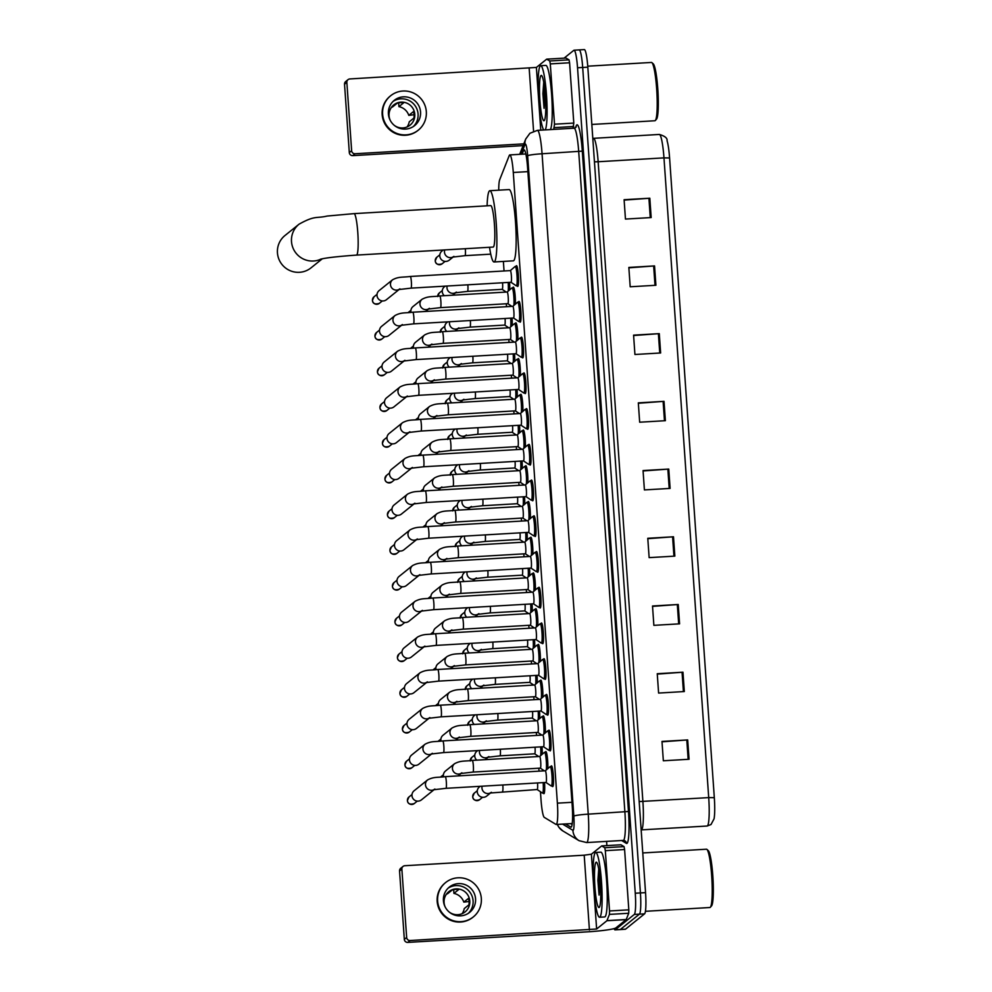 <?xml version="1.0" encoding="UTF-8"?>
<svg xmlns="http://www.w3.org/2000/svg" width="992" height="992" viewBox="0 0 992 992"><rect width="100%" height="100%" fill="white"/><g stroke="black" fill="none" stroke-linecap="round" stroke-linejoin="round"><path stroke-width="1.49" d="M544.534 782.527A10.379 1.302 86.6 0 1 544 793.637A10.379 1.302 86.6 0 1 543.889 793.687A10.379 1.302 86.6 0 1 543.405 793.067M542.909 716.497A10.379 1.302 86.6 0 1 543.219 715.864A10.379 1.302 86.6 0 1 543.331 715.827A10.379 1.302 86.6 0 1 544.868 721.792A10.379 1.302 86.6 0 1 545.315 732.89M540.417 680.772A10.379 1.302 86.6 0 1 540.714 680.14A10.379 1.302 86.6 0 1 540.826 680.09A10.379 1.302 86.6 0 1 542.364 686.067A10.379 1.302 86.6 0 1 542.822 697.165M537.912 645.048A10.379 1.302 86.6 0 1 538.222 644.416A10.379 1.302 86.6 0 1 538.334 644.366A10.379 1.302 86.6 0 1 539.871 650.343A10.379 1.302 86.6 0 1 540.318 661.428M535.42 609.311A10.379 1.302 86.6 0 1 535.717 608.691A10.379 1.302 86.6 0 1 535.829 608.642A10.379 1.302 86.6 0 1 537.366 614.618A10.379 1.302 86.6 0 1 537.825 625.704M532.915 573.587A10.379 1.302 86.6 0 1 533.225 572.967A10.379 1.302 86.6 0 1 533.336 572.917A10.379 1.302 86.6 0 1 534.874 578.882A10.379 1.302 86.6 0 1 535.32 589.98M530.422 537.862A10.379 1.302 86.6 0 1 530.72 537.23A10.379 1.302 86.6 0 1 530.832 537.193A10.379 1.302 86.6 0 1 532.369 543.157A10.379 1.302 86.6 0 1 532.828 554.255M527.93 502.138A10.379 1.302 86.6 0 1 528.228 501.506A10.379 1.302 86.6 0 1 528.339 501.456A10.379 1.302 86.6 0 1 529.877 507.433A10.379 1.302 86.6 0 1 530.323 518.531M525.425 466.401A10.379 1.302 86.6 0 1 525.723 465.781A10.379 1.302 86.6 0 1 525.834 465.732A10.379 1.302 86.6 0 1 527.372 471.708A10.379 1.302 86.6 0 1 527.831 482.794M522.933 430.677A10.379 1.302 86.6 0 1 523.23 430.057A10.379 1.302 86.6 0 1 523.342 430.007A10.379 1.302 86.6 0 1 524.88 435.984A10.379 1.302 86.6 0 1 525.326 447.07M520.428 394.952A10.379 1.302 86.6 0 1 520.726 394.332A10.379 1.302 86.6 0 1 520.837 394.283A10.379 1.302 86.6 0 1 522.375 400.247A10.379 1.302 86.6 0 1 522.834 411.345M517.936 359.228A10.379 1.302 86.6 0 1 518.233 358.596A10.379 1.302 86.6 0 1 518.345 358.546A10.379 1.302 86.6 0 1 519.882 364.523A10.379 1.302 86.6 0 1 520.341 375.621M515.431 323.504A10.379 1.302 86.6 0 1 515.728 322.871A10.379 1.302 86.6 0 1 515.852 322.822A10.379 1.302 86.6 0 1 517.378 328.798A10.379 1.302 86.6 0 1 517.836 339.896M512.938 287.767A10.379 1.302 86.6 0 1 513.236 287.147A10.379 1.302 86.6 0 1 513.348 287.097A10.379 1.302 86.6 0 1 514.885 293.074A10.379 1.302 86.6 0 1 515.344 304.16M545.414 752.221A10.379 1.302 86.6 0 1 545.712 751.601A10.379 1.302 86.6 0 1 545.823 751.552A10.379 1.302 86.6 0 1 547.361 757.516A10.379 1.302 86.6 0 1 547.82 768.614M536.077 552.184A10.379 1.302 86.6 0 1 536.374 551.552A10.379 1.302 86.6 0 1 536.486 551.515A10.379 1.302 86.6 0 1 538.371 561.336A10.379 1.302 86.6 0 1 537.813 572.198A10.379 1.302 86.6 0 1 537.701 572.248A10.379 1.302 86.6 0 1 537.218 571.615M533.572 516.46A10.379 1.302 86.6 0 1 533.882 515.828A10.379 1.302 86.6 0 1 533.994 515.778A10.379 1.302 86.6 0 1 535.866 525.611A10.379 1.302 86.6 0 1 535.32 536.461A10.379 1.302 86.6 0 1 535.209 536.511A10.379 1.302 86.6 0 1 534.713 535.891M546.071 695.094A10.379 1.302 86.6 0 1 546.369 694.462A10.379 1.302 86.6 0 1 546.48 694.412A10.379 1.302 86.6 0 1 548.365 704.246A10.379 1.302 86.6 0 1 547.807 715.108A10.379 1.302 86.6 0 1 547.696 715.145A10.379 1.302 86.6 0 1 547.212 714.525M531.08 480.736A10.379 1.302 86.6 0 1 531.377 480.103A10.379 1.302 86.6 0 1 531.489 480.054A10.379 1.302 86.6 0 1 533.374 489.887A10.379 1.302 86.6 0 1 532.816 500.737A10.379 1.302 86.6 0 1 532.704 500.786A10.379 1.302 86.6 0 1 532.22 500.166M548.564 730.819A10.379 1.302 86.6 0 1 548.861 730.186A10.379 1.302 86.6 0 1 548.973 730.149A10.379 1.302 86.6 0 1 550.858 739.97A10.379 1.302 86.6 0 1 550.312 750.832A10.379 1.302 86.6 0 1 550.2 750.882A10.379 1.302 86.6 0 1 549.704 750.25M538.569 587.909A10.379 1.302 86.6 0 1 538.867 587.289A10.379 1.302 86.6 0 1 538.991 587.239A10.379 1.302 86.6 0 1 540.863 597.06A10.379 1.302 86.6 0 1 540.318 607.922A10.379 1.302 86.6 0 1 540.206 607.972A10.379 1.302 86.6 0 1 539.71 607.352M543.566 659.37A10.379 1.302 86.6 0 1 543.864 658.738A10.379 1.302 86.6 0 1 543.988 658.688A10.379 1.302 86.6 0 1 545.86 668.521A10.379 1.302 86.6 0 1 545.315 679.371A10.379 1.302 86.6 0 1 545.203 679.421A10.379 1.302 86.6 0 1 544.707 678.801M541.074 623.633A10.379 1.302 86.6 0 1 541.372 623.013A10.379 1.302 86.6 0 1 541.483 622.964A10.379 1.302 86.6 0 1 543.368 632.797A10.379 1.302 86.6 0 1 542.81 643.647A10.379 1.302 86.6 0 1 542.698 643.696A10.379 1.302 86.6 0 1 542.215 643.076M528.575 444.999A10.379 1.302 86.6 0 1 528.885 444.379A10.379 1.302 86.6 0 1 528.996 444.329A10.379 1.302 86.6 0 1 530.869 454.162A10.379 1.302 86.6 0 1 530.323 465.012A10.379 1.302 86.6 0 1 530.212 465.062A10.379 1.302 86.6 0 1 529.716 464.442M526.082 409.274A10.379 1.302 86.6 0 1 526.38 408.654A10.379 1.302 86.6 0 1 526.492 408.605A10.379 1.302 86.6 0 1 528.376 418.426A10.379 1.302 86.6 0 1 527.818 429.288A10.379 1.302 86.6 0 1 527.707 429.338A10.379 1.302 86.6 0 1 527.223 428.718M523.578 373.55A10.379 1.302 86.6 0 1 523.888 372.918A10.379 1.302 86.6 0 1 523.999 372.88A10.379 1.302 86.6 0 1 525.872 382.701A10.379 1.302 86.6 0 1 525.326 393.564A10.379 1.302 86.6 0 1 525.214 393.601A10.379 1.302 86.6 0 1 524.718 392.981M521.085 337.826A10.379 1.302 86.6 0 1 521.383 337.193A10.379 1.302 86.6 0 1 521.494 337.144A10.379 1.302 86.6 0 1 523.379 346.977A10.379 1.302 86.6 0 1 522.834 357.827A10.379 1.302 86.6 0 1 522.71 357.876A10.379 1.302 86.6 0 1 522.226 357.256M518.58 302.089A10.379 1.302 86.6 0 1 518.89 301.469A10.379 1.302 86.6 0 1 519.002 301.419A10.379 1.302 86.6 0 1 520.874 311.252A10.379 1.302 86.6 0 1 520.329 322.102A10.379 1.302 86.6 0 1 520.217 322.152A10.379 1.302 86.6 0 1 519.721 321.532M516.088 266.364A10.379 1.302 86.6 0 1 516.386 265.744A10.379 1.302 86.6 0 1 516.497 265.695A10.379 1.302 86.6 0 1 518.382 275.528A10.379 1.302 86.6 0 1 517.836 286.378A10.379 1.302 86.6 0 1 517.712 286.428A10.379 1.302 86.6 0 1 517.229 285.808M551.068 766.543A10.379 1.302 86.6 0 1 551.366 765.923A10.379 1.302 86.6 0 1 551.478 765.874A10.379 1.302 86.6 0 1 553.362 775.694A10.379 1.302 86.6 0 1 552.804 786.557A10.379 1.302 86.6 0 1 552.693 786.606A10.379 1.302 86.6 0 1 552.209 785.986M540.454 791.74L541.024 799.862A19.468 2.443 -93.4 0 0 544.273 817.371L555.991 824.414A19.468 2.443 -93.4 0 0 556.202 824.476A19.468 2.443 -93.4 0 0 556.413 824.377A19.468 2.443 -93.4 0 0 557.38 803.16L513.286 172.484A19.468 2.443 -93.4 0 0 509.814 154.913A19.468 2.443 -93.4 0 0 509.218 155.62L499.695 179.738A19.468 2.443 -93.4 0 0 498.74 190.179M503.378 261.429L504.048 270.977M506.329 303.763L506.54 306.702M508.834 339.487L509.032 342.426M511.326 375.212L511.537 378.15M513.831 410.948L514.03 413.887M516.324 446.673L516.534 449.612M518.828 482.397L519.027 485.336M521.321 518.122L521.532 521.06M523.826 553.846L524.024 556.797M526.318 589.583L526.529 592.522M528.823 625.307L529.021 628.246M531.315 661.032L531.526 663.97M533.82 696.756L534.018 699.695M536.312 732.493L536.523 735.432M538.817 768.217L539.016 771.156M542.041 746.802A10.379 1.302 86.6 0 1 542.165 754.292M539.536 711.078A10.379 1.302 86.6 0 1 539.673 718.568M537.044 675.354A10.379 1.302 86.6 0 1 537.168 682.843M534.539 639.629A10.379 1.302 86.6 0 1 534.676 647.106M532.047 603.892A10.379 1.302 86.6 0 1 532.171 611.382M529.542 568.168A10.379 1.302 86.6 0 1 529.678 575.658M527.05 532.444A10.379 1.302 86.6 0 1 527.174 539.933M524.545 496.719A10.379 1.302 86.6 0 1 524.681 504.209M522.052 460.995A10.379 1.302 86.6 0 1 522.176 468.472M519.548 425.258A10.379 1.302 86.6 0 1 519.684 432.748M517.055 389.534A10.379 1.302 86.6 0 1 517.179 397.023M514.563 353.809A10.379 1.302 86.6 0 1 514.687 361.299M512.058 318.085A10.379 1.302 86.6 0 1 512.182 325.574M509.566 282.348A10.379 1.302 86.6 0 1 509.69 289.838M565.514 823.918L570.822 827.117A19.468 2.443 -93.4 0 0 571.032 827.179A19.468 2.443 -93.4 0 0 571.243 827.08A19.468 2.443 -93.4 0 0 572.223 805.864L527.57 167.425A19.468 2.443 -93.4 0 0 524.111 149.866A19.468 2.443 -93.4 0 0 523.516 150.573L522.09 154.194M564.126 58.119L573.86 50.294A19.468 2.443 86.6 0 1 574.07 50.208A19.468 2.443 86.6 0 1 577.542 67.766L635.264 893.234A19.468 2.443 86.6 0 1 634.297 914.45L615.226 929.789A19.468 2.443 86.6 0 1 615.015 929.876A19.468 2.443 86.6 0 1 614.06 928.624M606.881 845.618L606.596 841.39M579.006 49.997A19.468 2.443 86.6 0 1 579.216 49.898L584.362 49.6A19.468 2.443 86.6 0 1 587.822 67.171L645.544 892.626A19.468 2.443 86.6 0 1 644.577 913.843L625.506 929.182L620.372 929.479A19.468 2.443 86.6 0 1 620.161 929.578A19.468 2.443 86.6 0 0 620.372 929.479L639.431 914.153L620.372 929.479L615.226 929.789M645.544 892.626L640.41 892.924A19.468 2.443 86.6 0 1 639.431 914.153A19.468 2.443 86.6 0 0 640.41 892.924L582.688 67.468L640.41 892.924L635.264 893.234M579.216 49.898A19.468 2.443 86.6 0 1 582.688 67.468A19.468 2.443 86.6 0 0 579.216 49.898L574.07 50.208M572.099 824.488L570.66 823.62M624.129 200.111L649.822 198.214L624.104 199.714L625.456 219.071L651.174 217.558L649.822 198.214M628.866 267.828L654.546 265.918L628.841 267.431L630.193 286.775L655.91 285.274L654.546 265.918M633.603 335.532L659.283 333.634L633.578 335.147L634.93 354.491L660.635 352.978L659.283 333.634M638.34 403.248L664.02 401.351L638.315 402.864L639.666 422.208L665.372 420.695L664.02 401.351M662.011 741.818L687.692 739.92L661.986 741.433L663.338 760.777L689.056 759.264L687.692 739.92M657.274 674.101L682.967 672.204L657.25 673.717L658.601 693.061L684.319 691.548L682.967 672.204M652.538 606.385L678.23 604.488L652.513 606L653.864 625.344L679.582 623.844L678.23 604.488M647.813 538.681L673.494 536.784L647.776 538.284L649.14 557.628L674.845 556.128L673.494 536.784M643.076 470.964L668.757 469.067L643.052 470.568L644.403 489.924L670.108 488.411L668.757 469.067M669.588 157.964L663.97 157.877A25.966 3.249 -93.4 0 0 659.345 134.453C664.938 136.065 667.504 138.173 667.07 140.79A21.291 2.666 86.6 0 1 669.588 157.964L714.314 797.692A21.291 2.666 86.6 0 1 714.054 818.834L711.028 824.513L707.122 826.026A25.966 3.249 -93.4 0 0 707.408 825.902A25.966 3.249 -93.4 0 0 708.71 797.618L714.314 797.692M625.506 929.182A19.468 2.443 86.6 0 1 625.295 929.268L615.015 929.876M620.955 844.8L624.055 846.61L624.6 849.536L605.318 850.665L609.534 910.966L628.816 909.838L628.717 913.26L626.188 919.609L615.908 927.867A25.966 2.294 -4 0 1 587.103 931.872L407.762 942.4A3.249 3.212 -128.8 0 1 404.327 939.362L406.658 937.49A3.249 3.212 51.2 0 0 410.093 940.528L596.626 929.008L606.906 920.737L609.435 914.401L609.534 910.966M624.6 849.536L628.816 909.838M605.318 850.665L604.773 847.751L601.71 845.916L591.393 854.199L584.201 855.191L404.86 865.718A3.249 3.212 51.2 0 0 401.872 869.141L399.553 871.001L404.327 939.362M399.553 871.001A3.249 3.212 -128.8 0 1 400.731 868.285L403.05 866.413M401.872 869.141L406.658 937.49M443.424 900.674A16.219 16.033 51.2 0 0 469.662 912.367A16.219 16.033 51.2 0 0 465.893 884.988A16.219 16.033 51.2 0 0 443.424 900.674M468.336 913.334A16.219 16.033 51.2 0 0 448.099 888.175M462.098 913.682A12.983 12.822 51.2 0 0 464.256 908.573L468.906 904.84A12.983 12.822 -128.8 0 0 468.46 898.392L463.81 902.125L469.08 901.492M449.165 912.008A12.983 12.822 51.2 0 0 469.786 901.034A12.983 12.822 51.2 0 0 448.806 891.672A12.983 12.822 51.2 0 0 445.284 907.184M445.656 882.533L445.197 882.905A22.072 21.799 51.2 0 0 450.318 920.154A22.072 21.799 51.2 0 0 472.862 917.29L473.32 916.918A22.072 21.799 51.2 0 0 468.199 879.681A22.072 21.799 51.2 0 0 437.633 901.009A22.072 21.799 51.2 0 0 473.32 916.918M463.81 902.125A12.983 12.822 51.2 0 0 453.927 893.408L458.577 889.663A12.983 12.822 -128.8 0 0 452.154 890.047L447.504 893.78A12.983 12.822 51.2 0 0 446.425 894.189M453.666 889.65L453.927 893.408M642.779 852.946L706.478 849.214A29.202 3.658 86.6 0 1 706.949 849.425L708.288 850.628A27.912 3.497 86.6 0 1 712.963 878.081A27.912 3.497 86.6 0 1 711.537 905.907L710.346 907.258A29.202 3.658 86.6 0 1 710.21 907.382A29.202 3.658 86.6 0 1 709.9 907.519L645.42 911.301M706.949 849.425A29.202 3.658 86.6 0 1 711.834 878.156A29.202 3.658 86.6 0 1 710.346 907.258M595.374 852.612A32.451 4.067 86.6 0 1 595.733 852.463A32.451 4.067 86.6 0 1 601.598 883.178A32.451 4.067 86.6 0 1 599.887 917.104A32.451 4.067 86.6 0 1 599.528 917.253A32.451 4.067 86.6 0 1 593.662 886.538A32.451 4.067 86.6 0 1 595.374 852.612M595.733 852.463L600.867 852.165A32.451 4.067 86.6 0 1 606.744 882.88A32.451 4.067 86.6 0 1 605.021 916.794A32.451 4.067 86.6 0 1 604.674 916.943L599.528 917.253M598.746 868.967L597.916 880.462L599.069 895.069L600.148 880.189M599.205 907.432A22.717 2.852 86.6 0 1 594.915 887.034A22.717 2.852 86.6 0 1 596.056 862.284A22.717 2.852 86.6 0 1 596.663 862.346A22.717 2.852 86.6 0 1 600.47 884.69A22.717 2.852 86.6 0 1 599.304 907.333A22.717 2.852 86.6 0 1 599.205 907.432M598.808 869.327L597.916 880.462M599.23 871.931L599.069 895.069M320.999 259.11A20.77 20.522 -128.8 0 1 299.063 224.18L285.002 235.488A20.77 20.522 51.2 0 0 289.825 270.543A20.77 20.522 51.2 0 0 311.029 267.852L322.264 258.825M320.342 259.272C325.165 257.895 337.218 256.506 356.512 255.093L493.16 247.07A20.77 2.604 -93.4 0 0 493.384 246.971A20.77 2.604 -93.4 0 0 494.487 225.258A20.77 2.604 -93.4 0 0 490.73 205.604L354.07 213.627L327.174 216.045C316.262 218.649 315.307 215.09 299.063 224.18M487.097 205.815A35.7 4.476 86.6 0 1 489.465 190.873A35.7 4.476 86.6 0 1 489.85 190.7A35.7 4.476 86.6 0 1 496.31 224.49A35.7 4.476 86.6 0 1 494.425 261.814A35.7 4.476 86.6 0 1 494.041 261.975A35.7 4.476 86.6 0 1 489.527 247.281M489.85 190.7L509.132 189.571A35.7 4.476 86.6 0 1 515.592 223.361A35.7 4.476 86.6 0 1 513.707 260.673A35.7 4.476 86.6 0 1 513.323 260.834L494.041 261.975M545.253 770.809A5.84 0.732 86.6 0 1 545.315 770.784A5.84 0.732 86.6 0 1 546.369 776.314A5.84 0.732 86.6 0 1 546.059 782.415A5.84 0.732 86.6 0 1 545.997 782.44A5.84 0.732 86.6 0 1 545.935 782.428M445.234 776.686A5.84 0.732 86.6 0 1 445.296 776.649L545.315 770.784L550.114 766.642A9.734 1.215 86.6 0 1 550.126 766.642A9.734 1.215 86.6 0 1 550.114 766.642A9.734 1.215 86.6 0 1 550.225 766.593A9.734 1.215 86.6 0 1 551.986 775.806A9.734 1.215 86.6 0 1 551.478 785.986A9.734 1.215 86.6 0 1 551.366 786.036A9.734 1.215 86.6 0 1 551.254 785.999L545.96 782.452L445.991 788.318L433.665 789.756L434.893 789.037M434.149 789.632L421.426 799.874A5.84 5.766 -128.8 0 1 411.978 795.671A5.84 5.766 -128.8 0 1 414.098 790.773L427.577 779.935C434 776.538 437.484 777.716 445.296 776.649A5.84 0.732 86.6 0 1 446.313 781.56A5.84 0.732 86.6 0 1 446.053 788.293A5.84 0.732 86.6 0 1 445.991 788.318M542.748 735.084A5.84 0.732 86.6 0 1 542.822 735.06A5.84 0.732 86.6 0 1 543.876 740.59A5.84 0.732 86.6 0 1 543.566 746.691A5.84 0.732 86.6 0 1 543.504 746.716A5.84 0.732 86.6 0 1 543.43 746.703M547.609 730.93A9.734 1.215 86.6 0 1 547.621 730.918A9.734 1.215 86.6 0 1 547.733 730.868A9.734 1.215 86.6 0 1 549.494 740.082A9.734 1.215 86.6 0 1 548.973 750.262A9.734 1.215 86.6 0 1 548.874 750.299A9.734 1.215 86.6 0 1 548.75 750.262L543.467 746.716L443.486 752.593L431.16 754.032L432.4 753.312M431.656 753.908L418.922 764.15A5.84 5.766 -128.8 0 1 409.473 759.946A5.84 5.766 -128.8 0 1 411.606 755.048L425.072 744.211C431.508 740.813 434.98 741.979 442.804 740.925A5.84 0.732 86.6 0 1 443.821 745.835A5.84 0.732 86.6 0 1 443.548 752.568A5.84 0.732 86.6 0 1 443.486 752.593M547.621 730.918L542.785 735.06L442.804 740.925A5.84 0.732 86.6 0 0 442.742 740.95M540.975 710.991L546.257 714.538A9.734 1.215 86.6 0 0 546.369 714.575A9.734 1.215 86.6 0 0 546.48 714.538A9.734 1.215 86.6 0 0 547.001 704.357A9.734 1.215 86.6 0 0 545.228 695.144A9.734 1.215 86.6 0 0 545.129 695.181A9.734 1.215 86.6 0 1 545.129 695.181L540.28 699.335A5.84 0.732 86.6 0 1 540.318 699.335A5.84 0.732 86.6 0 1 541.372 704.853A5.84 0.732 86.6 0 1 541.062 710.966A5.84 0.732 86.6 0 1 541 710.991A5.84 0.732 86.6 0 1 540.938 710.979M429.152 718.183L416.429 728.426A5.84 5.766 -128.8 0 1 406.98 724.21A5.84 5.766 -128.8 0 1 409.101 719.324L422.58 708.486C429.015 705.089 432.487 706.254 440.299 705.2A5.84 0.732 86.6 0 1 441.316 710.111A5.84 0.732 86.6 0 1 441.056 716.832A5.84 0.732 86.6 0 1 440.994 716.856L428.668 718.307L429.896 717.588M537.763 663.636A5.84 0.732 86.6 0 1 537.825 663.598A5.84 0.732 86.6 0 1 538.879 669.129A5.84 0.732 86.6 0 1 538.569 675.242A5.84 0.732 86.6 0 1 538.507 675.267A5.84 0.732 86.6 0 1 538.445 675.242L543.752 678.813A9.734 1.215 86.6 0 0 543.876 678.85L545.612 678.751M537.788 663.611L542.624 659.469A9.734 1.215 86.6 0 1 542.624 659.469A9.734 1.215 86.6 0 1 542.624 659.457A9.734 1.215 86.6 0 1 542.736 659.42A9.734 1.215 86.6 0 1 544.496 668.633A9.734 1.215 86.6 0 1 543.976 678.801A9.734 1.215 86.6 0 1 543.876 678.85M426.659 682.459L413.924 692.701A5.84 5.766 -128.8 0 1 404.476 688.485A5.84 5.766 -128.8 0 1 406.608 683.6L420.087 672.75C426.51 669.364 429.982 670.53 437.807 669.476A5.84 0.732 86.6 0 1 438.824 674.374A5.84 0.732 86.6 0 1 438.551 681.107A5.84 0.732 86.6 0 1 438.489 681.132L426.163 682.583L427.403 681.851M535.258 627.899A5.84 0.732 86.6 0 1 535.32 627.874A5.84 0.732 86.6 0 1 536.374 633.404A5.84 0.732 86.6 0 1 536.077 639.505A5.84 0.732 86.6 0 1 536.002 639.542A5.84 0.732 86.6 0 1 535.94 639.518M435.24 633.776A5.84 0.732 86.6 0 1 435.302 633.752L535.32 627.874L540.119 623.732A9.734 1.215 86.6 0 1 540.132 623.732A9.734 1.215 86.6 0 1 540.119 623.732A9.734 1.215 86.6 0 1 540.231 623.683A9.734 1.215 86.6 0 1 542.004 632.896A9.734 1.215 86.6 0 1 541.483 643.076A9.734 1.215 86.6 0 1 541.372 643.126A9.734 1.215 86.6 0 1 541.26 643.089L535.978 639.542L435.996 645.408L423.671 646.846L424.911 646.127M424.167 646.734L411.432 656.977A5.84 5.766 -128.8 0 1 401.983 652.761A5.84 5.766 -128.8 0 1 404.104 647.863L417.582 637.025C424.018 633.628 427.49 634.806 435.302 633.752A5.84 0.732 86.6 0 1 436.319 638.65A5.84 0.732 86.6 0 1 436.058 645.383A5.84 0.732 86.6 0 1 435.996 645.408M538.879 607.402A9.734 1.215 86.6 0 0 538.991 607.352A9.734 1.215 86.6 0 0 539.499 597.172A9.734 1.215 86.6 0 0 537.738 587.958A9.734 1.215 86.6 0 0 537.627 588.008L537.627 588.008A9.734 1.215 86.6 0 1 537.627 588.008L532.791 592.15A5.84 0.732 86.6 0 1 532.828 592.15A5.84 0.732 86.6 0 1 533.882 597.68A5.84 0.732 86.6 0 1 533.572 603.781A5.84 0.732 86.6 0 1 533.51 603.806A5.84 0.732 86.6 0 1 533.448 603.793L538.755 607.364A9.734 1.215 86.6 0 0 538.879 607.402L540.615 607.29M421.662 610.998L408.927 621.24A5.84 5.766 -128.8 0 1 399.478 617.036A5.84 5.766 -128.8 0 1 401.611 612.138L415.09 601.301C421.513 597.903 424.985 599.069 432.81 598.015A5.84 0.732 86.6 0 1 433.826 602.925A5.84 0.732 86.6 0 1 433.554 609.658A5.84 0.732 86.6 0 1 433.492 609.683L421.178 611.122L422.406 610.402M530.98 568.081L536.263 571.628A9.734 1.215 86.6 0 0 536.387 571.665A9.734 1.215 86.6 0 0 536.486 571.628A9.734 1.215 86.6 0 0 537.007 561.447A9.734 1.215 86.6 0 0 535.246 552.234A9.734 1.215 86.6 0 0 535.134 552.284A9.734 1.215 86.6 0 1 535.134 552.284L530.286 556.425A5.84 0.732 86.6 0 1 530.323 556.425A5.84 0.732 86.6 0 1 531.377 561.956A5.84 0.732 86.6 0 1 531.08 568.056A5.84 0.732 86.6 0 1 531.005 568.081A5.84 0.732 86.6 0 1 530.943 568.069M419.17 575.273L406.435 585.516A5.84 5.766 -128.8 0 1 396.986 581.3A5.84 5.766 -128.8 0 1 399.106 576.414L412.585 565.576C419.021 562.179 422.493 563.344 430.305 562.29A5.84 0.732 86.6 0 1 431.322 567.201A5.84 0.732 86.6 0 1 431.061 573.922A5.84 0.732 86.6 0 1 430.999 573.959L418.674 575.397L419.914 574.678M527.769 520.726A5.84 0.732 86.6 0 1 527.831 520.701A5.84 0.732 86.6 0 1 528.885 526.219A5.84 0.732 86.6 0 1 528.575 532.332A5.84 0.732 86.6 0 1 528.513 532.357A5.84 0.732 86.6 0 1 528.451 532.332M427.75 526.591A5.84 0.732 86.6 0 1 427.812 526.566L527.831 520.701L532.63 516.559A9.734 1.215 86.6 0 1 532.63 516.559A9.734 1.215 86.6 0 1 532.63 516.547A9.734 1.215 86.6 0 1 532.741 516.51A9.734 1.215 86.6 0 1 534.502 525.723A9.734 1.215 86.6 0 1 533.994 535.903A9.734 1.215 86.6 0 1 533.882 535.94A9.734 1.215 86.6 0 1 533.77 535.903L528.476 532.357L428.494 538.222L416.181 539.673L417.409 538.954M416.665 539.549L403.93 549.791A5.84 5.766 -128.8 0 1 394.481 545.575A5.84 5.766 -128.8 0 1 396.614 540.69L410.093 529.852C416.516 526.454 420 527.62 427.812 526.566A5.84 0.732 86.6 0 1 428.829 531.476A5.84 0.732 86.6 0 1 428.556 538.197A5.84 0.732 86.6 0 1 428.494 538.222M425.246 490.866A5.84 0.732 86.6 0 1 425.32 490.842A5.84 0.732 86.6 0 1 426.324 495.74A5.84 0.732 86.6 0 1 426.064 502.473A5.84 0.732 86.6 0 1 426.002 502.498L526.008 496.632L531.266 500.179A9.734 1.215 86.6 0 0 531.39 500.216A9.734 1.215 86.6 0 0 531.489 500.166A9.734 1.215 86.6 0 0 532.01 489.998A9.734 1.215 86.6 0 0 530.249 480.773A9.734 1.215 86.6 0 0 530.137 480.822A9.734 1.215 86.6 0 0 530.125 480.835L525.289 484.964A5.84 0.732 86.6 0 1 525.326 484.964A5.84 0.732 86.6 0 1 526.392 490.494A5.84 0.732 86.6 0 1 526.082 496.608A5.84 0.732 86.6 0 1 526.008 496.632A5.84 0.732 86.6 0 1 525.946 496.608M414.172 503.824L401.438 514.067A5.84 5.766 -128.8 0 1 391.989 509.851A5.84 5.766 -128.8 0 1 394.109 504.965L407.588 494.115C414.024 490.73 417.496 491.896 425.32 490.842L525.326 484.964M528.885 464.492A9.734 1.215 86.6 0 0 528.996 464.442A9.734 1.215 86.6 0 0 529.505 454.262A9.734 1.215 86.6 0 0 527.744 445.048A9.734 1.215 86.6 0 0 527.645 445.098A9.734 1.215 86.6 0 1 527.645 445.098A9.734 1.215 86.6 0 1 527.632 445.098L522.796 449.24A5.84 0.732 86.6 0 1 522.834 449.24A5.84 0.732 86.6 0 1 523.888 454.77A5.84 0.732 86.6 0 1 523.578 460.871A5.84 0.732 86.6 0 1 523.516 460.908A5.84 0.732 86.6 0 1 523.454 460.883L528.773 464.454A9.734 1.215 86.6 0 0 528.885 464.492L530.621 464.392M411.668 468.088L398.933 478.33A5.84 5.766 -128.8 0 1 389.496 474.126A5.84 5.766 -128.8 0 1 391.617 469.228L405.096 458.391C411.519 454.993 415.003 456.171 422.815 455.117A5.84 0.732 86.6 0 1 423.832 460.015A5.84 0.732 86.6 0 1 423.559 466.748A5.84 0.732 86.6 0 1 423.497 466.773L411.184 468.212L412.412 467.492M520.267 413.54A5.84 0.732 86.6 0 1 520.329 413.515A5.84 0.732 86.6 0 1 521.395 419.046A5.84 0.732 86.6 0 1 521.085 425.146A5.84 0.732 86.6 0 1 521.023 425.171A5.84 0.732 86.6 0 1 520.949 425.159M420.248 419.405A5.84 0.732 86.6 0 1 420.323 419.38L520.329 413.515L525.14 409.374A9.734 1.215 86.6 0 1 525.14 409.374A9.734 1.215 86.6 0 1 525.252 409.324A9.734 1.215 86.6 0 1 527.012 418.537A9.734 1.215 86.6 0 1 526.492 428.718A9.734 1.215 86.6 0 1 526.392 428.767A9.734 1.215 86.6 0 1 526.268 428.73L520.986 425.184M409.175 432.363L396.44 442.606A5.84 5.766 -128.8 0 1 386.992 438.402A5.84 5.766 -128.8 0 1 389.112 433.504L402.591 422.666C409.026 419.269 412.498 420.434 420.323 419.38A5.84 0.732 86.6 0 1 421.327 424.291A5.84 0.732 86.6 0 1 421.067 431.024A5.84 0.732 86.6 0 1 421.005 431.049L408.679 432.487L409.919 431.768M517.774 377.816A5.84 0.732 86.6 0 1 517.836 377.791A5.84 0.732 86.6 0 1 518.89 383.321A5.84 0.732 86.6 0 1 518.58 389.422A5.84 0.732 86.6 0 1 518.518 389.447A5.84 0.732 86.6 0 1 518.456 389.434M417.756 383.681A5.84 0.732 86.6 0 1 417.818 383.656L517.836 377.791L522.635 373.649A9.734 1.215 86.6 0 1 522.648 373.637A9.734 1.215 86.6 0 1 522.747 373.6A9.734 1.215 86.6 0 1 524.508 382.813A9.734 1.215 86.6 0 1 523.999 392.993A9.734 1.215 86.6 0 1 523.888 393.03A9.734 1.215 86.6 0 1 523.776 392.993L518.481 389.447L418.5 395.324L406.187 396.763L407.414 396.044M406.67 396.639L393.936 406.881A5.84 5.766 -128.8 0 1 384.499 402.665A5.84 5.766 -128.8 0 1 386.62 397.78L400.098 386.942C406.522 383.544 410.006 384.71 417.818 383.656A5.84 0.732 86.6 0 1 418.835 388.566A5.84 0.732 86.6 0 1 418.562 395.287A5.84 0.732 86.6 0 1 418.5 395.324M515.27 342.091A5.84 0.732 86.6 0 1 515.332 342.054A5.84 0.732 86.6 0 1 516.398 347.584A5.84 0.732 86.6 0 1 516.088 353.698A5.84 0.732 86.6 0 1 516.026 353.722A5.84 0.732 86.6 0 1 515.952 353.698L521.271 357.269A9.734 1.215 86.6 0 0 521.395 357.306L523.131 357.207M515.307 342.066L520.143 337.925A9.734 1.215 86.6 0 1 520.143 337.912A9.734 1.215 86.6 0 1 520.143 337.925A9.734 1.215 86.6 0 1 520.254 337.875A9.734 1.215 86.6 0 1 522.015 347.088A9.734 1.215 86.6 0 1 521.494 357.256A9.734 1.215 86.6 0 1 521.395 357.306M404.178 360.914L391.443 371.157A5.84 5.766 -128.8 0 1 381.994 366.941A5.84 5.766 -128.8 0 1 384.115 362.055L397.594 351.205C404.029 347.82 407.501 348.986 415.326 347.932A5.84 0.732 86.6 0 1 416.33 352.842A5.84 0.732 86.6 0 1 416.07 359.563A5.84 0.732 86.6 0 1 416.008 359.588L403.682 361.038L404.922 360.319M518.89 321.582A9.734 1.215 86.6 0 0 519.002 321.532A9.734 1.215 86.6 0 0 519.51 311.364A9.734 1.215 86.6 0 0 517.75 302.138A9.734 1.215 86.6 0 0 517.65 302.188A9.734 1.215 86.6 0 1 517.65 302.188L512.802 306.33A5.84 0.732 86.6 0 1 512.839 306.33A5.84 0.732 86.6 0 1 513.893 311.86A5.84 0.732 86.6 0 1 513.583 317.973A5.84 0.732 86.6 0 1 513.521 317.998A5.84 0.732 86.6 0 1 513.459 317.973L518.779 321.544A9.734 1.215 86.6 0 0 518.89 321.582L520.626 321.482M401.673 325.19L388.938 335.432A5.84 5.766 -128.8 0 1 379.502 331.216A5.84 5.766 -128.8 0 1 381.622 326.331L395.101 315.481C401.524 312.096 405.009 313.261 412.821 312.207A5.84 0.732 86.6 0 1 413.838 317.105A5.84 0.732 86.6 0 1 413.565 323.838A5.84 0.732 86.6 0 1 413.503 323.863L401.19 325.314L402.417 324.582M510.272 270.63A5.84 0.732 86.6 0 1 510.334 270.605A5.84 0.732 86.6 0 1 511.401 276.136A5.84 0.732 86.6 0 1 511.091 282.236A5.84 0.732 86.6 0 1 511.029 282.274A5.84 0.732 86.6 0 1 510.954 282.249M410.266 276.508A5.84 0.732 86.6 0 1 410.328 276.47L510.334 270.605L515.146 266.464A9.734 1.215 86.6 0 1 515.146 266.464A9.734 1.215 86.6 0 1 515.257 266.414A9.734 1.215 86.6 0 1 517.018 275.627A9.734 1.215 86.6 0 1 516.497 285.808A9.734 1.215 86.6 0 1 516.398 285.857A9.734 1.215 86.6 0 1 516.274 285.82L510.992 282.274L411.01 288.139L398.685 289.577L399.925 288.858M399.181 289.453L386.446 299.696A5.84 5.766 -128.8 0 1 376.997 295.492A5.84 5.766 -128.8 0 1 379.118 290.594L392.596 279.756C399.032 276.359 402.504 277.537 410.328 276.47A5.84 0.732 86.6 0 1 411.333 281.381A5.84 0.732 86.6 0 1 411.072 288.114A5.84 0.732 86.6 0 1 411.01 288.139M539.598 756.487A5.84 0.732 86.6 0 1 539.66 756.462A5.84 0.732 86.6 0 1 540.727 761.992A5.84 0.732 86.6 0 1 540.417 768.093A5.84 0.732 86.6 0 1 540.355 768.118A5.84 0.732 86.6 0 1 540.28 768.106M472.242 760.442A5.84 0.732 86.6 0 1 472.304 760.418L539.66 756.462L544.472 752.32A9.734 1.215 86.6 0 1 544.472 752.32A9.734 1.215 86.6 0 1 544.583 752.271A9.734 1.215 86.6 0 1 546.133 758.992A9.734 1.215 86.6 0 1 546.319 769.904M443.511 776.773A5.84 5.766 -128.8 0 1 445.507 770.995L454.584 763.691C461.007 760.306 464.479 761.472 472.304 760.418A5.84 0.732 86.6 0 1 473.32 765.328A5.84 0.732 86.6 0 1 473.048 772.049A5.84 0.732 86.6 0 1 472.986 772.074L460.66 773.524L461.9 772.793M543.814 734.167A9.734 1.215 86.6 0 0 543.641 723.267A9.734 1.215 86.6 0 0 542.078 716.546A9.734 1.215 86.6 0 0 541.979 716.596A9.734 1.215 86.6 0 0 541.967 716.596L537.131 720.738A5.84 0.732 86.6 0 1 537.168 720.738A5.84 0.732 86.6 0 1 538.222 726.268A5.84 0.732 86.6 0 1 537.912 732.369A5.84 0.732 86.6 0 1 537.85 732.394A5.84 0.732 86.6 0 1 537.788 732.381L541.868 735.109M441.006 741.049A5.84 5.766 -128.8 0 1 443.002 735.27L452.079 727.967C458.515 724.569 461.987 725.747 469.799 724.693A5.84 0.732 86.6 0 1 470.816 729.591A5.84 0.732 86.6 0 1 470.555 736.324A5.84 0.732 86.6 0 1 470.493 736.349L458.168 737.8L459.408 737.068M541.322 698.442A9.734 1.215 86.6 0 0 541.136 687.543A9.734 1.215 86.6 0 0 539.586 680.822A9.734 1.215 86.6 0 0 539.474 680.859A9.734 1.215 86.6 0 1 539.474 680.859A9.734 1.215 86.6 0 1 539.474 680.872L534.638 685.013A5.84 0.732 86.6 0 1 534.663 685.013A5.84 0.732 86.6 0 1 535.73 690.531A5.84 0.732 86.6 0 1 535.42 696.644A5.84 0.732 86.6 0 1 535.358 696.669A5.84 0.732 86.6 0 1 535.283 696.644M438.514 705.312A5.84 5.766 -128.8 0 1 440.51 699.546L449.587 692.242C456.01 688.845 459.482 690.01 467.306 688.956A5.84 0.732 86.6 0 1 468.323 693.867A5.84 0.732 86.6 0 1 468.05 700.6A5.84 0.732 86.6 0 1 467.988 700.625L455.663 702.063L456.903 701.344M532.109 649.314A5.84 0.732 86.6 0 1 532.171 649.276A5.84 0.732 86.6 0 1 533.225 654.807A5.84 0.732 86.6 0 1 532.915 660.92A5.84 0.732 86.6 0 1 532.853 660.945A5.84 0.732 86.6 0 1 532.791 660.92M464.74 653.257A5.84 0.732 86.6 0 1 464.802 653.232L532.171 649.276L536.97 645.147A9.734 1.215 86.6 0 1 536.982 645.135A9.734 1.215 86.6 0 1 537.081 645.098A9.734 1.215 86.6 0 1 538.644 651.806A9.734 1.215 86.6 0 1 538.817 662.718M436.009 669.588A5.84 5.766 -128.8 0 1 438.005 663.822L447.082 656.518C453.518 653.12 456.99 654.286 464.802 653.232A5.84 0.732 86.6 0 1 465.818 658.142A5.84 0.732 86.6 0 1 465.558 664.863A5.84 0.732 86.6 0 1 465.496 664.9L453.17 666.339L454.41 665.62M529.604 613.577A5.84 0.732 86.6 0 1 529.666 613.552A5.84 0.732 86.6 0 1 530.732 619.082A5.84 0.732 86.6 0 1 530.422 625.183A5.84 0.732 86.6 0 1 530.36 625.22A5.84 0.732 86.6 0 1 530.286 625.196M534.465 609.423A9.734 1.215 86.6 0 1 534.477 609.41A9.734 1.215 86.6 0 1 534.589 609.361A9.734 1.215 86.6 0 1 536.151 616.082A9.734 1.215 86.6 0 1 536.325 626.994M433.516 633.863A5.84 5.766 -128.8 0 1 435.513 628.085L444.59 620.794C451.013 617.396 454.497 618.562 462.309 617.508A5.84 0.732 86.6 0 1 463.326 622.418A5.84 0.732 86.6 0 1 463.053 629.139A5.84 0.732 86.6 0 1 462.991 629.164L450.678 630.614L451.906 629.895M534.477 609.41L529.641 613.552L462.309 617.508A5.84 0.732 86.6 0 0 462.247 617.532M533.82 591.269A9.734 1.215 86.6 0 0 533.646 580.357A9.734 1.215 86.6 0 0 532.084 573.636A9.734 1.215 86.6 0 0 531.985 573.686A9.734 1.215 86.6 0 1 531.985 573.686A9.734 1.215 86.6 0 1 531.972 573.686L527.136 577.828A5.84 0.732 86.6 0 1 527.174 577.828A5.84 0.732 86.6 0 1 528.228 583.358A5.84 0.732 86.6 0 1 527.918 589.459A5.84 0.732 86.6 0 1 527.856 589.484A5.84 0.732 86.6 0 1 527.794 589.471L531.873 592.199M431.012 598.139A5.84 5.766 -128.8 0 1 433.008 592.36L442.085 585.057C448.52 581.672 451.992 582.837 459.817 581.783A5.84 0.732 86.6 0 1 460.821 586.681A5.84 0.732 86.6 0 1 460.561 593.414A5.84 0.732 86.6 0 1 460.499 593.439L448.173 594.89L449.413 594.158M524.607 542.128A5.84 0.732 86.6 0 1 524.669 542.103A5.84 0.732 86.6 0 1 525.735 547.634A5.84 0.732 86.6 0 1 525.425 553.734A5.84 0.732 86.6 0 1 525.363 553.759A5.84 0.732 86.6 0 1 525.289 553.747M457.25 546.084A5.84 0.732 86.6 0 1 457.312 546.059L524.669 542.103L529.48 537.962A9.734 1.215 86.6 0 1 529.48 537.949A9.734 1.215 86.6 0 1 529.48 537.962A9.734 1.215 86.6 0 1 529.592 537.912A9.734 1.215 86.6 0 1 531.154 544.633A9.734 1.215 86.6 0 1 531.328 555.532M428.519 562.414A5.84 5.766 -128.8 0 1 430.516 556.636L439.592 549.332C446.016 545.935 449.5 547.113 457.312 546.059A5.84 0.732 86.6 0 1 458.329 550.957A5.84 0.732 86.6 0 1 458.056 557.69A5.84 0.732 86.6 0 1 457.994 557.715L445.681 559.153L446.908 558.434M522.114 506.404A5.84 0.732 86.6 0 1 522.176 506.366A5.84 0.732 86.6 0 1 523.23 511.897A5.84 0.732 86.6 0 1 522.92 518.01A5.84 0.732 86.6 0 1 522.858 518.035A5.84 0.732 86.6 0 1 522.796 518.01M454.745 510.359A5.84 0.732 86.6 0 1 454.82 510.322L522.176 506.366L526.975 502.237A9.734 1.215 86.6 0 1 526.988 502.225A9.734 1.215 86.6 0 1 527.087 502.188A9.734 1.215 86.6 0 1 528.649 508.908A9.734 1.215 86.6 0 1 528.823 519.808M426.027 526.678A5.84 5.766 -128.8 0 1 428.011 520.912L437.088 513.608C443.523 510.21 446.995 511.376 454.82 510.322A5.84 0.732 86.6 0 1 455.824 515.232A5.84 0.732 86.6 0 1 455.564 521.966A5.84 0.732 86.6 0 1 455.502 521.99L443.176 523.429L444.416 522.71M526.33 484.084A9.734 1.215 86.6 0 0 526.157 473.172A9.734 1.215 86.6 0 0 524.594 466.451A9.734 1.215 86.6 0 0 524.483 466.5A9.734 1.215 86.6 0 1 524.483 466.5A9.734 1.215 86.6 0 1 524.483 466.513L519.647 470.642A5.84 0.732 86.6 0 1 519.684 470.642A5.84 0.732 86.6 0 1 520.738 476.172A5.84 0.732 86.6 0 1 520.428 482.286A5.84 0.732 86.6 0 1 520.366 482.31A5.84 0.732 86.6 0 1 520.292 482.286L524.371 485.026M423.522 490.953A5.84 5.766 -128.8 0 1 425.518 485.175L434.595 477.884C441.018 474.486 444.503 475.652 452.315 474.598A5.84 0.732 86.6 0 1 453.332 479.508A5.84 0.732 86.6 0 1 453.059 486.229A5.84 0.732 86.6 0 1 452.997 486.266L440.684 487.704L441.911 486.985M523.826 448.359A9.734 1.215 86.6 0 0 523.652 437.447A9.734 1.215 86.6 0 0 522.09 430.726A9.734 1.215 86.6 0 0 521.99 430.776A9.734 1.215 86.6 0 1 521.99 430.776A9.734 1.215 86.6 0 1 521.978 430.776L517.142 434.918A5.84 0.732 86.6 0 1 517.179 434.918A5.84 0.732 86.6 0 1 518.233 440.448A5.84 0.732 86.6 0 1 517.923 446.549A5.84 0.732 86.6 0 1 517.861 446.586A5.84 0.732 86.6 0 1 517.799 446.561L521.879 449.302M421.03 455.229A5.84 5.766 -128.8 0 1 423.014 449.45L432.09 442.159C438.526 438.762 441.998 439.927 449.822 438.873A5.84 0.732 86.6 0 1 450.827 443.784A5.84 0.732 86.6 0 1 450.566 450.504A5.84 0.732 86.6 0 1 450.504 450.529L438.179 451.98L439.419 451.261M514.612 399.218A5.84 0.732 86.6 0 1 514.687 399.193A5.84 0.732 86.6 0 1 515.741 404.724A5.84 0.732 86.6 0 1 515.431 410.824A5.84 0.732 86.6 0 1 515.369 410.849A5.84 0.732 86.6 0 1 515.294 410.837M447.256 403.174A5.84 0.732 86.6 0 1 447.318 403.149L514.687 399.193L519.486 395.052A9.734 1.215 86.6 0 1 519.486 395.052A9.734 1.215 86.6 0 1 519.597 395.002A9.734 1.215 86.6 0 1 521.16 401.723A9.734 1.215 86.6 0 1 521.333 412.635M418.525 419.504A5.84 5.766 -128.8 0 1 420.521 413.726L429.598 406.422C436.021 403.037 439.506 404.203 447.318 403.149A5.84 0.732 86.6 0 1 448.334 408.047A5.84 0.732 86.6 0 1 448.062 414.78A5.84 0.732 86.6 0 1 448 414.805L435.686 416.256L436.914 415.524M512.12 363.494A5.84 0.732 86.6 0 1 512.182 363.469A5.84 0.732 86.6 0 1 513.236 368.987A5.84 0.732 86.6 0 1 512.926 375.1A5.84 0.732 86.6 0 1 512.864 375.125A5.84 0.732 86.6 0 1 512.802 375.112M512.145 363.469L516.981 359.327A9.734 1.215 86.6 0 1 516.993 359.315A9.734 1.215 86.6 0 1 517.092 359.278A9.734 1.215 86.6 0 1 518.655 365.998A9.734 1.215 86.6 0 1 518.841 376.898M416.032 383.768A5.84 5.766 -128.8 0 1 418.016 378.002L427.093 370.698C433.529 367.3 437.001 368.478 444.825 367.412A5.84 0.732 86.6 0 1 445.83 372.322A5.84 0.732 86.6 0 1 445.569 379.056A5.84 0.732 86.6 0 1 445.507 379.08L433.182 380.519L434.422 379.8M509.628 327.769A5.84 0.732 86.6 0 1 509.69 327.732A5.84 0.732 86.6 0 1 510.744 333.262A5.84 0.732 86.6 0 1 510.434 339.376A5.84 0.732 86.6 0 1 510.372 339.4A5.84 0.732 86.6 0 1 510.31 339.376L514.377 342.116M509.652 327.744L514.488 323.603A9.734 1.215 86.6 0 1 514.488 323.59A9.734 1.215 86.6 0 1 514.488 323.603A9.734 1.215 86.6 0 1 514.6 323.553A9.734 1.215 86.6 0 1 516.162 330.262A9.734 1.215 86.6 0 1 516.336 341.174M413.528 348.043A5.84 5.766 -128.8 0 1 415.524 342.277L424.601 334.974C431.024 331.576 434.508 332.742 442.32 331.688A5.84 0.732 86.6 0 1 443.337 336.598A5.84 0.732 86.6 0 1 443.077 343.331A5.84 0.732 86.6 0 1 443.002 343.356L430.689 344.794L431.917 344.075M507.123 292.032A5.84 0.732 86.6 0 1 507.185 292.008A5.84 0.732 86.6 0 1 508.239 297.538A5.84 0.732 86.6 0 1 507.941 303.651A5.84 0.732 86.6 0 1 507.867 303.676A5.84 0.732 86.6 0 1 507.805 303.651M439.766 295.988A5.84 0.732 86.6 0 1 439.828 295.963L507.185 292.008L511.984 287.866A9.734 1.215 86.6 0 1 511.996 287.866A9.734 1.215 86.6 0 1 511.984 287.866A9.734 1.215 86.6 0 1 512.095 287.816A9.734 1.215 86.6 0 1 513.658 294.537A9.734 1.215 86.6 0 1 513.844 305.449M411.035 312.319A5.84 5.766 -128.8 0 1 413.019 306.54L422.096 299.249C428.532 295.852 432.004 297.017 439.828 295.963A5.84 0.732 86.6 0 1 440.832 300.874A5.84 0.732 86.6 0 1 440.572 307.594A5.84 0.732 86.6 0 1 440.51 307.632L428.184 309.07L429.424 308.351M537.54 782.948A5.84 0.732 86.6 0 1 537.255 789.496A5.84 0.732 86.6 0 1 537.193 789.533A5.84 0.732 86.6 0 1 537.131 789.508M490.656 792.881L486.7 796.068A5.84 5.766 -128.8 0 1 477.648 793.588A5.84 5.766 -128.8 0 1 479.384 786.966L480.19 786.309M543.17 782.614A9.734 1.215 86.6 0 1 542.674 793.067A9.734 1.215 86.6 0 1 542.562 793.116A9.734 1.215 86.6 0 1 542.45 793.079L537.156 789.533L490.16 793.005L491.4 792.286M535.035 747.212A5.84 0.732 86.6 0 1 534.762 753.771A5.84 0.732 86.6 0 1 534.7 753.796A5.84 0.732 86.6 0 1 534.626 753.784M540.665 746.889A9.734 1.215 86.6 0 1 540.665 755.582M476.768 760.157A5.84 5.766 -128.8 0 1 476.879 751.229L477.698 750.584M532.543 711.487A5.84 0.732 86.6 0 1 532.258 718.047A5.84 0.732 86.6 0 1 532.196 718.072A5.84 0.732 86.6 0 1 532.134 718.059L536.213 720.787M538.172 711.152A9.734 1.215 86.6 0 1 538.172 719.845M474.263 724.42A5.84 5.766 -128.8 0 1 474.387 715.505L475.193 714.86M530.038 675.763A5.84 0.732 86.6 0 1 529.765 682.322A5.84 0.732 86.6 0 1 529.703 682.347A5.84 0.732 86.6 0 1 529.641 682.322M535.68 675.428A9.734 1.215 86.6 0 1 535.668 684.12M471.77 688.696A5.84 5.766 -128.8 0 1 471.882 679.78L472.7 679.123M527.546 640.038A5.84 0.732 86.6 0 1 527.273 646.598A5.84 0.732 86.6 0 1 527.198 646.623A5.84 0.732 86.6 0 1 527.136 646.598M533.175 639.704A9.734 1.215 86.6 0 1 533.175 648.396M469.278 652.972A5.84 5.766 -128.8 0 1 469.39 644.056L470.196 643.399M525.041 604.302A5.84 0.732 86.6 0 1 524.768 610.861A5.84 0.732 86.6 0 1 524.706 610.898A5.84 0.732 86.6 0 1 524.644 610.874L528.711 613.614M530.683 603.979A9.734 1.215 86.6 0 1 530.67 612.672M466.773 617.247A5.84 5.766 -128.8 0 1 466.885 608.332L467.703 607.674M522.548 568.577A5.84 0.732 86.6 0 1 522.276 575.137A5.84 0.732 86.6 0 1 522.201 575.162A5.84 0.732 86.6 0 1 522.139 575.149L526.219 577.877M528.178 568.255A9.734 1.215 86.6 0 1 528.178 576.947M464.281 581.523A5.84 5.766 -128.8 0 1 464.392 572.595L465.198 571.95M520.044 532.853A5.84 0.732 86.6 0 1 519.771 539.412A5.84 0.732 86.6 0 1 519.709 539.437A5.84 0.732 86.6 0 1 519.647 539.425M525.686 532.518A9.734 1.215 86.6 0 1 525.673 541.21M461.776 545.786A5.84 5.766 -128.8 0 1 461.888 536.87L462.706 536.213M517.551 497.128A5.84 0.732 86.6 0 1 517.278 503.688A5.84 0.732 86.6 0 1 517.204 503.713A5.84 0.732 86.6 0 1 517.142 503.688M523.181 496.794A9.734 1.215 86.6 0 1 523.181 505.486M459.284 510.062A5.84 5.766 -128.8 0 1 459.395 501.146L460.214 500.489M515.059 461.404A5.84 0.732 86.6 0 1 514.774 467.964A5.84 0.732 86.6 0 1 514.712 467.988A5.84 0.732 86.6 0 1 514.65 467.964L518.729 470.704M520.688 461.069A9.734 1.215 86.6 0 1 520.676 469.762M456.779 474.337A5.84 5.766 -128.8 0 1 456.903 465.422L457.709 464.764M512.554 425.667A5.84 0.732 86.6 0 1 512.281 432.227A5.84 0.732 86.6 0 1 512.219 432.252A5.84 0.732 86.6 0 1 512.145 432.239M518.184 425.345A9.734 1.215 86.6 0 1 518.184 434.037M454.286 438.613A5.84 5.766 -128.8 0 1 454.398 429.697L455.216 429.04M510.062 389.943A5.84 0.732 86.6 0 1 509.776 396.502A5.84 0.732 86.6 0 1 509.714 396.527A5.84 0.732 86.6 0 1 509.652 396.515M515.691 389.62A9.734 1.215 86.6 0 1 515.679 398.313M451.782 402.888A5.84 5.766 -128.8 0 1 451.906 393.96L452.712 393.316M507.557 354.218A5.84 0.732 86.6 0 1 507.284 360.778A5.84 0.732 86.6 0 1 507.222 360.803A5.84 0.732 86.6 0 1 507.148 360.79L511.227 363.518M513.186 353.884A9.734 1.215 86.6 0 1 513.186 362.576M449.289 367.152A5.84 5.766 -128.8 0 1 449.401 358.236L450.219 357.579M505.064 318.494A5.84 0.732 86.6 0 1 504.779 325.054A5.84 0.732 86.6 0 1 504.717 325.078A5.84 0.732 86.6 0 1 504.655 325.054L508.735 327.794M510.694 318.159A9.734 1.215 86.6 0 1 510.682 326.852M446.784 331.427A5.84 5.766 -128.8 0 1 446.908 322.512L447.714 321.854M502.56 282.77A5.84 0.732 86.6 0 1 502.287 289.317A5.84 0.732 86.6 0 1 502.225 289.354A5.84 0.732 86.6 0 1 502.15 289.329M508.189 282.435A9.734 1.215 86.6 0 1 508.189 291.127M444.292 295.703A5.84 5.766 -128.8 0 1 444.404 286.787L445.222 286.13M453.183 256.978L449.227 260.164A5.84 5.766 -128.8 0 1 440.175 257.684A5.84 5.766 -128.8 0 1 441.911 251.063L443.213 249.996M565.936 58.032L569.036 59.842L569.582 62.769L550.3 63.897L554.516 124.198L573.798 123.07L572.992 128.266M569.582 62.769L573.798 123.07M550.3 63.897L549.754 60.983L546.728 59.16L566.01 58.032L546.691 59.148L536.387 67.431L538.619 99.423M523.119 145.626L352.755 155.632A3.249 3.212 -128.8 0 1 349.308 152.594L351.639 150.722A3.249 3.212 51.2 0 0 355.074 153.76L523.826 143.852M536.387 67.431L349.841 78.951A3.249 3.212 51.2 0 0 346.853 82.361L344.534 84.233L349.308 152.594M344.534 84.233A3.249 3.212 -128.8 0 1 345.712 81.518L348.043 79.645M346.853 82.361L351.639 150.722M553.71 129.406L554.516 124.198M388.405 113.906A16.219 16.033 51.2 0 0 414.644 125.6A16.219 16.033 51.2 0 0 410.874 98.208A16.219 16.033 51.2 0 0 388.405 113.906M413.317 126.567A16.219 16.033 51.2 0 0 393.08 101.407M407.08 126.914A12.983 12.822 51.2 0 0 409.25 121.805L413.9 118.073A12.983 12.822 -128.8 0 0 413.441 111.625L408.791 115.357L414.073 114.725M394.146 125.24A12.983 12.822 51.2 0 0 414.78 114.266A12.983 12.822 51.2 0 0 393.787 104.904A12.983 12.822 51.2 0 0 390.278 120.416M390.65 95.765L390.178 96.137A22.072 21.799 51.2 0 0 395.3 133.387A22.072 21.799 51.2 0 0 417.843 130.522L418.302 130.15A22.072 21.799 51.2 0 0 413.18 92.901A22.072 21.799 51.2 0 0 382.627 114.241A22.072 21.799 51.2 0 0 418.302 130.15M408.791 115.357A12.983 12.822 51.2 0 0 398.908 106.64L403.558 102.895A12.983 12.822 -128.8 0 0 397.135 103.28L392.485 107.012A12.983 12.822 51.2 0 0 391.406 107.421M398.648 102.883L398.908 106.64M587.76 66.179L651.459 62.446A29.202 3.658 86.6 0 1 651.93 62.657L653.269 63.86A27.912 3.497 86.6 0 1 657.944 91.314A27.912 3.497 86.6 0 1 656.518 119.139L655.328 120.491A29.202 3.658 86.6 0 1 655.204 120.615A29.202 3.658 86.6 0 1 654.881 120.751L591.827 124.459M651.93 62.657A29.202 3.658 86.6 0 1 656.828 91.388A29.202 3.658 86.6 0 1 655.328 120.491M543.74 129.989A32.451 4.067 86.6 0 1 538.47 96.807A32.451 4.067 86.6 0 1 540.355 65.844A32.451 4.067 86.6 0 1 540.714 65.695A32.451 4.067 86.6 0 1 546.48 94.897A32.451 4.067 86.6 0 1 545.216 129.902M540.714 65.695L545.848 65.398A32.451 4.067 86.6 0 1 551.626 94.587A32.451 4.067 86.6 0 1 550.362 129.592M543.728 82.2L542.897 93.694L544.05 108.302L545.129 93.422M544.186 120.664A22.717 2.852 86.6 0 1 539.896 100.266A22.717 2.852 86.6 0 1 541.037 75.516A22.717 2.852 86.6 0 1 541.657 75.578A22.717 2.852 86.6 0 1 545.451 97.923A22.717 2.852 86.6 0 1 544.286 120.565A22.717 2.852 86.6 0 1 544.186 120.664M543.79 82.559L542.897 93.694M544.211 85.163L544.05 108.302M571.975 802.305L557.38 803.16M527.868 171.628L513.286 172.484M562.563 824.092L572.905 830.316A12.983 1.624 -93.4 0 0 573.19 830.292A12.983 1.624 -93.4 0 0 573.835 816.143L527.657 155.781A12.983 1.624 -93.4 0 0 525.214 144.125A12.983 1.624 -93.4 0 0 524.954 144.534L521.122 154.256M524.954 144.534A12.983 12.437 21.6 0 1 525.735 139.016L529.926 133.263L537.441 130.361A25.966 3.249 86.6 0 1 542.066 153.772L588.244 814.147A25.966 3.249 86.6 0 1 586.954 842.431A25.966 3.249 86.6 0 1 586.669 842.555L623.298 840.41A25.966 3.249 -93.4 0 0 623.584 840.286A25.966 3.249 -93.4 0 0 624.886 812.002L578.708 151.627A25.966 3.249 -93.4 0 0 574.083 128.204L576.017 127.224M575.472 127.732L576.216 125.835A29.202 3.658 86.6 0 1 582.304 151.131L628.482 811.493L588.244 814.147A12.983 1.141 176 0 0 573.835 816.143M628.482 811.493A29.202 3.658 86.6 0 1 627.031 843.324A29.202 3.658 86.6 0 1 626.386 843.374L621.624 840.509M634.297 914.45L644.577 913.843M577.542 67.766L587.822 67.171M527.657 155.781A12.983 1.141 176 0 1 542.066 153.772L582.304 151.131M576.216 125.835A3.249 3.112 -158.4 0 1 576.042 127.15M623.298 840.41L624.848 840.77A3.249 3.212 -59 0 1 626.386 843.374M557.454 824.402A12.983 12.834 121 0 0 562.836 830.924L579.08 840.683L586.669 842.555M572.905 830.316A12.983 12.834 121 0 0 579.08 840.683M524.78 150.499L523.516 150.573M594.444 161.845L598.151 161.746L642.89 801.474A25.966 3.249 86.6 0 1 641.588 829.758A25.966 3.249 86.6 0 1 641.303 829.882L707.122 826.026M592.807 138.322L593.526 138.322A25.966 3.249 86.6 0 1 598.151 161.746L663.97 157.877L708.71 797.618L639.183 801.573M667.852 469.129L669.203 488.461M672.588 536.833L673.94 556.177M677.325 604.55L678.677 623.894M682.062 672.266L683.414 691.61M686.799 739.982L688.15 759.314M663.115 401.413L664.466 420.744M658.39 333.696L659.742 353.04M653.654 265.98L655.005 285.324M648.917 198.264L650.268 217.608M584.201 855.191L589.422 930M591.393 854.199L593.638 886.191M593.886 889.75L596.626 929.008M626.188 919.609L606.906 920.737M410.093 940.528L407.762 942.4M621.029 844.8L601.747 845.928M604.773 847.751L624.055 846.61M606.968 920.638L626.25 919.51M628.717 913.26L609.435 914.401M599.094 873.183A26.61 3.336 86.6 0 1 599.106 871.174M599.999 881.367A25.966 3.249 86.6 0 1 599.862 877.126M356.512 255.093A20.77 2.604 -93.4 0 0 356.736 254.994A20.77 2.604 -93.4 0 0 357.777 232.364A20.77 2.604 -93.4 0 0 354.07 213.627M408.964 796.985L407.402 800.569C407.712 803.818 409.994 804.81 414.247 803.57A4.216 4.166 -128.8 0 1 407.427 800.519L407.427 800.519A4.216 4.166 -128.8 0 1 408.964 796.985L412.002 794.542M433.839 789.706A5.84 5.766 -128.8 0 1 427.577 779.935M406.46 761.261L404.897 764.844C405.207 768.081 407.501 769.085 411.754 767.833A4.216 4.166 -128.8 0 1 404.934 764.795A4.216 4.166 -128.8 0 1 406.46 761.261L409.51 758.818M431.346 753.982A5.84 5.766 -128.8 0 1 425.072 744.211M403.967 725.536L402.405 729.12C402.715 732.356 404.996 733.361 409.25 732.108A4.216 4.166 -128.8 0 1 402.43 729.07A4.216 4.166 -128.8 0 1 403.967 725.536L407.005 723.094M428.854 718.258A5.84 5.766 -128.8 0 1 422.58 708.486M440.237 705.225A5.84 0.732 86.6 0 1 440.299 705.2L540.318 699.335M401.462 689.812L399.9 693.396C400.21 696.632 402.504 697.624 406.757 696.384A4.216 4.166 -128.8 0 1 399.937 693.346A4.216 4.166 -128.8 0 1 401.462 689.812L404.513 687.357M426.349 682.533A5.84 5.766 -128.8 0 1 420.087 672.75M437.745 669.501A5.84 0.732 86.6 0 1 437.807 669.476L537.825 663.598M398.97 654.088L397.408 657.659C397.718 660.908 399.999 661.9 404.252 660.66A4.216 4.166 -128.8 0 1 397.432 657.609L397.432 657.609A4.216 4.166 -128.8 0 1 398.97 654.088L402.008 651.632M423.857 646.796A5.84 5.766 -128.8 0 1 417.582 637.025M396.465 618.351L394.903 621.934C395.225 625.183 397.507 626.175 401.76 624.935A4.216 4.166 -128.8 0 1 394.94 621.885A4.216 4.166 -128.8 0 1 396.465 618.351L399.516 615.908M421.352 611.072A5.84 5.766 -128.8 0 1 415.09 601.301M432.748 598.052A5.84 0.732 86.6 0 1 432.81 598.015L532.828 592.15M393.973 582.626L392.41 586.21C392.72 589.446 395.002 590.451 399.255 589.198A4.216 4.166 -128.8 0 1 392.435 586.16A4.216 4.166 -128.8 0 1 393.973 582.626L397.011 580.184M418.86 575.348A5.84 5.766 -128.8 0 1 412.585 565.576M430.243 562.315A5.84 0.732 86.6 0 1 430.305 562.29L530.323 556.425M391.48 546.902L389.906 550.486C390.228 553.722 392.51 554.726 396.763 553.474A4.216 4.166 -128.8 0 1 389.943 550.436A4.216 4.166 -128.8 0 1 391.48 546.902L394.518 544.459M416.355 539.623A5.84 5.766 -128.8 0 1 410.093 529.852M388.976 511.178L387.413 514.761C387.723 517.998 390.005 518.99 394.27 517.75A4.216 4.166 -128.8 0 1 387.438 514.712A4.216 4.166 -128.8 0 1 388.976 511.178L392.014 508.722M413.862 503.899A5.84 5.766 -128.8 0 1 407.588 494.115M386.483 475.453L384.908 479.024C385.231 482.273 387.512 483.265 391.766 482.025A4.216 4.166 -128.8 0 1 384.946 478.975A4.216 4.166 -128.8 0 1 386.483 475.453L389.521 472.998M411.358 468.162A5.84 5.766 -128.8 0 1 405.096 458.391M422.753 455.142A5.84 0.732 86.6 0 1 422.815 455.117L522.834 449.24M383.978 439.716L382.416 443.3C382.726 446.549 385.008 447.541 389.273 446.288A4.216 4.166 -128.8 0 1 382.441 443.25A4.216 4.166 -128.8 0 1 383.978 439.716L387.016 437.274M408.865 432.438A5.84 5.766 -128.8 0 1 402.591 422.666M381.486 403.992L379.924 407.576C380.234 410.812 382.515 411.816 386.768 410.564A4.216 4.166 -128.8 0 1 379.948 407.526A4.216 4.166 -128.8 0 1 381.486 403.992L384.524 401.549M406.36 396.713A5.84 5.766 -128.8 0 1 400.098 386.942M378.981 368.268L377.419 371.851C377.729 375.088 380.01 376.092 384.276 374.84A4.216 4.166 -128.8 0 1 377.444 371.802A4.216 4.166 -128.8 0 1 378.981 368.268L382.032 365.825M403.868 360.989A5.84 5.766 -128.8 0 1 397.594 351.205M415.264 347.956A5.84 0.732 86.6 0 1 415.326 347.932L515.332 342.054M376.489 332.543L374.926 336.114C375.236 339.363 377.518 340.355 381.771 339.115A4.216 4.166 -128.8 0 1 374.951 336.077A4.216 4.166 -128.8 0 1 376.489 332.543L379.527 330.088M401.363 325.264A5.84 5.766 -128.8 0 1 395.101 315.481M412.759 312.232A5.84 0.732 86.6 0 1 412.821 312.207L512.839 306.33M373.984 296.806L372.422 300.39C372.732 303.639 375.013 304.631 379.279 303.391A4.216 4.166 -128.8 0 1 372.459 300.34A4.216 4.166 -128.8 0 1 373.984 296.806L377.034 294.364M398.871 289.528A5.84 5.766 -128.8 0 1 392.596 279.756M460.846 773.475A5.84 5.766 -128.8 0 1 454.584 763.691M458.354 737.738A5.84 5.766 -128.8 0 1 452.079 727.967M469.737 724.718A5.84 0.732 86.6 0 1 469.799 724.693L537.168 720.738M455.849 702.014A5.84 5.766 -128.8 0 1 449.587 692.242M467.244 688.994A5.84 0.732 86.6 0 1 467.306 688.956L534.663 685.013M453.356 666.289A5.84 5.766 -128.8 0 1 447.082 656.518M450.852 630.565A5.84 5.766 -128.8 0 1 444.59 620.794M448.359 594.84A5.84 5.766 -128.8 0 1 442.085 585.057M459.742 581.808A5.84 0.732 86.6 0 1 459.817 581.783L527.174 577.828M445.854 559.104A5.84 5.766 -128.8 0 1 439.592 549.332M443.362 523.379A5.84 5.766 -128.8 0 1 437.088 513.608M440.857 487.655A5.84 5.766 -128.8 0 1 434.595 477.884M452.253 474.622A5.84 0.732 86.6 0 1 452.315 474.598L519.684 470.642M438.365 451.93A5.84 5.766 -128.8 0 1 432.09 442.159M449.748 438.898A5.84 0.732 86.6 0 1 449.822 438.873L517.179 434.918M435.86 416.206A5.84 5.766 -128.8 0 1 429.598 406.422M433.368 380.469A5.84 5.766 -128.8 0 1 427.093 370.698M444.763 367.449A5.84 0.732 86.6 0 1 444.825 367.412L512.182 363.469M430.863 344.745A5.84 5.766 -128.8 0 1 424.601 334.974M442.258 331.712A5.84 0.732 86.6 0 1 442.32 331.688L509.69 327.732M428.37 309.02A5.84 5.766 -128.8 0 1 422.096 299.249M472.738 796.787L472.7 796.737C473.01 799.986 475.304 800.978 479.558 799.726A4.216 4.166 -128.8 0 1 472.738 796.688A4.216 4.166 -128.8 0 1 474.263 793.154L477.288 790.723M474.263 793.154L472.738 796.688M502.832 784.982A5.84 0.732 86.6 0 1 502.547 791.542A5.84 0.732 86.6 0 1 502.485 791.566M490.346 792.955A5.84 5.766 -128.8 0 1 482.124 786.197M500.328 749.258A5.84 0.732 86.6 0 1 500.055 755.817A5.84 0.732 86.6 0 1 499.993 755.842L487.667 757.28L488.907 756.561M487.853 757.231A5.84 5.766 -128.8 0 1 479.632 750.473M470.233 760.554A4.216 4.166 -128.8 0 1 471.77 757.429L474.784 754.999M497.835 713.521A5.84 0.732 86.6 0 1 497.55 720.08A5.84 0.732 86.6 0 1 497.488 720.105L485.175 721.556L486.402 720.837M485.348 721.506A5.84 5.766 -128.8 0 1 477.127 714.736M467.728 724.83A4.216 4.166 -128.8 0 1 469.266 721.705L472.291 719.274M495.33 677.796A5.84 0.732 86.6 0 1 495.058 684.356A5.84 0.732 86.6 0 1 494.996 684.381L482.67 685.832L483.91 685.1M482.856 685.782A5.84 5.766 -128.8 0 1 474.635 679.012M465.236 689.093A4.216 4.166 -128.8 0 1 466.773 685.98L469.799 683.55M492.838 642.072A5.84 0.732 86.6 0 1 492.553 648.632A5.84 0.732 86.6 0 1 492.491 648.656L480.178 650.095L481.405 649.376M480.351 650.045A5.84 5.766 -128.8 0 1 472.142 643.287M462.731 653.368A4.216 4.166 -128.8 0 1 464.281 650.244L467.294 647.826M490.333 606.348A5.84 0.732 86.6 0 1 490.06 612.907A5.84 0.732 86.6 0 1 489.998 612.932L477.673 614.37L478.913 613.651M477.859 614.321A5.84 5.766 -128.8 0 1 469.638 607.563M460.238 617.644A4.216 4.166 -128.8 0 1 461.776 614.519L464.802 612.089M487.841 570.623A5.84 0.732 86.6 0 1 487.556 577.17A5.84 0.732 86.6 0 1 487.494 577.208L475.18 578.646L476.408 577.927M475.354 578.596A5.84 5.766 -128.8 0 1 467.145 571.838M457.734 581.92A4.216 4.166 -128.8 0 1 459.284 578.795L462.297 576.364M485.336 534.886A5.84 0.732 86.6 0 1 485.063 541.446A5.84 0.732 86.6 0 1 485.001 541.471L472.676 542.922L473.916 542.202M472.862 542.872A5.84 5.766 -128.8 0 1 464.64 536.102M455.241 546.195A4.216 4.166 -128.8 0 1 456.779 543.07L459.804 540.64M482.844 499.162A5.84 0.732 86.6 0 1 482.558 505.722A5.84 0.732 86.6 0 1 482.496 505.746L470.183 507.197L471.411 506.466M470.357 507.148A5.84 5.766 -128.8 0 1 462.148 500.377M452.736 510.458A4.216 4.166 -128.8 0 1 454.286 507.346L457.3 504.916M480.339 463.438A5.84 0.732 86.6 0 1 480.066 469.997A5.84 0.732 86.6 0 1 480.004 470.022L467.678 471.46L468.918 470.741M467.864 471.411A5.84 5.766 -128.8 0 1 459.643 464.653M450.244 474.734A4.216 4.166 -128.8 0 1 451.782 471.609L454.807 469.191M477.846 427.713A5.84 0.732 86.6 0 1 477.574 434.273A5.84 0.732 86.6 0 1 477.499 434.298L465.186 435.736L466.414 435.017M465.36 435.686A5.84 5.766 -128.8 0 1 457.151 428.928M447.739 439.01A4.216 4.166 -128.8 0 1 449.289 435.885L452.302 433.454M475.342 391.989A5.84 0.732 86.6 0 1 475.069 398.536A5.84 0.732 86.6 0 1 475.007 398.573L462.681 400.012L463.921 399.292M462.867 399.962A5.84 5.766 -128.8 0 1 454.646 393.192M445.247 403.285A4.216 4.166 -128.8 0 1 446.784 400.16L449.81 397.73M472.849 356.252A5.84 0.732 86.6 0 1 472.576 362.812A5.84 0.732 86.6 0 1 472.502 362.836L460.189 364.287L461.416 363.568M460.362 364.238A5.84 5.766 -128.8 0 1 452.154 357.467M442.742 367.548A4.216 4.166 -128.8 0 1 444.292 364.436L447.305 362.006M470.344 320.528A5.84 0.732 86.6 0 1 470.072 327.087A5.84 0.732 86.6 0 1 470.01 327.112L457.684 328.563L458.924 327.831M457.87 328.513A5.84 5.766 -128.8 0 1 449.649 321.743M440.25 331.824A4.216 4.166 -128.8 0 1 441.787 328.712L444.813 326.281M467.852 284.803A5.84 0.732 86.6 0 1 467.579 291.363A5.84 0.732 86.6 0 1 467.505 291.388L455.192 292.826L456.419 292.107M455.365 292.776A5.84 5.766 -128.8 0 1 447.156 286.018M437.745 296.1A4.216 4.166 -128.8 0 1 439.295 292.975L442.308 290.544M436.79 257.25L435.228 260.834C435.538 264.07 437.832 265.075 442.085 263.822A4.216 4.166 -128.8 0 1 435.265 260.784A4.216 4.166 -128.8 0 1 436.79 257.25L439.816 254.82M465.322 248.707A5.84 0.732 86.6 0 1 465.335 248.905A5.84 0.732 86.6 0 1 465.074 255.638A5.84 0.732 86.6 0 1 465.012 255.663L452.687 257.102L453.927 256.382M452.873 257.052A5.84 5.766 -128.8 0 1 444.763 249.91M529.182 68.423L533.572 131.18M538.867 102.97L540.764 130.163M355.074 153.76L352.755 155.632M549.754 60.983L569.036 59.842M573.698 126.492L554.416 127.633M544.075 86.416A26.61 3.336 86.6 0 1 544.1 84.407M544.98 94.587A25.966 3.249 86.6 0 1 544.844 90.359M572.235 823.534L556.202 824.476M525.872 153.971L509.814 154.913M537.441 130.361L574.083 128.204M525.735 139.016L519.684 154.33M557.231 824.414L558.843 827.241L562.836 830.924M659.345 134.453L593.526 138.322M601.71 845.916L620.992 844.787M550.225 766.593L551.961 766.494M551.366 786.036L553.102 785.924M414.247 803.57L417.297 801.114M547.733 730.868L549.469 730.769M548.874 750.299L550.61 750.2M411.754 767.833L414.792 765.39M545.228 695.144L546.976 695.045M541 710.991L440.994 716.856M546.369 714.575L548.117 714.476M409.25 732.108L412.3 729.666M542.736 659.42L544.472 659.308M538.507 675.267L438.489 681.132M406.757 696.384L409.795 693.941M540.231 623.683L541.979 623.584M541.372 643.126L543.12 643.027M404.252 660.66L407.303 658.204M537.738 587.958L539.474 587.859M533.51 603.806L433.492 609.683M401.76 624.935L404.798 622.48M535.246 552.234L536.982 552.135M531.005 568.081L430.999 573.959M536.387 571.665L538.123 571.566M399.255 589.198L402.306 586.756M532.741 516.51L534.477 516.398M533.882 535.94L535.618 535.841M396.763 553.474L399.801 551.031M426.002 502.498L413.676 503.948L414.916 503.217M530.249 480.773L531.985 480.674M531.39 500.216L533.126 500.117M394.27 517.75L397.308 515.307M527.744 445.048L529.48 444.949M523.516 460.908L423.497 466.773M391.766 482.025L394.804 479.57M525.252 409.324L526.988 409.225M521.023 425.171L421.005 431.049M526.392 428.767L528.128 428.656M389.273 446.288L392.311 443.846M522.747 373.6L524.483 373.5M523.888 393.03L525.624 392.931M386.768 410.564L389.806 408.121M520.254 337.875L521.99 337.764M516.026 353.722L416.008 359.588M384.276 374.84L387.314 372.397M517.75 302.138L519.486 302.039M513.521 317.998L413.503 323.863M381.771 339.115L384.822 336.66M515.257 266.414L516.993 266.315M516.398 285.857L518.134 285.746M379.279 303.391L382.317 300.936M461.156 773.4L458.031 775.905M544.583 752.271L546.319 752.172M440.622 776.996L443.412 774.764M544.36 770.846L540.318 768.13L472.986 772.074M458.664 737.676L455.539 740.181M542.078 716.546L543.814 716.447M438.129 741.272L440.907 739.04M537.85 732.394L470.493 736.349M456.159 701.939L453.034 704.456M539.586 680.822L541.322 680.71M435.624 705.548L438.414 703.303M535.358 696.669L467.988 700.625M535.32 696.669L539.363 699.385M453.666 666.215L450.542 668.732M537.081 645.098L538.817 644.986M433.132 669.823L435.91 667.579M536.87 663.66L532.816 660.945L465.496 664.9M451.162 630.49L448.037 632.995M534.589 609.361L536.325 609.262M430.627 634.099L433.417 631.854M534.366 627.936L530.323 625.22L462.991 629.164M448.669 594.766L445.544 597.271M532.084 573.636L533.82 573.537M428.135 598.362L430.912 596.13M527.856 589.484L460.499 593.439M446.164 559.029L443.052 561.546M529.592 537.912L531.328 537.813M425.642 562.638L428.42 560.406M525.363 553.759L457.994 557.715M525.326 553.759L529.368 556.475M443.672 523.305L440.547 525.822M527.087 502.188L528.823 502.076M423.138 526.913L425.915 524.669M526.876 520.75L522.821 518.035L455.502 521.99M441.167 487.58L438.055 490.085M524.594 466.451L526.33 466.352M420.645 491.189L423.423 488.944M520.366 482.31L452.997 486.266M438.675 451.856L435.55 454.361M522.09 430.726L523.826 430.627M418.14 455.464L420.93 453.22M517.861 446.586L450.504 450.529M436.17 416.132L433.058 418.636M519.597 395.002L521.333 394.903M415.648 419.728L418.426 417.496M519.374 413.565L515.332 410.849L448 414.805M433.678 380.395L430.553 382.912M517.092 359.278L518.841 359.178M413.143 384.003L415.933 381.771M516.882 377.84L512.839 375.125L445.507 379.08M431.173 344.67L428.06 347.188M514.6 323.553L516.336 323.442M410.651 348.279L413.428 346.034M510.372 339.4L443.002 343.356M428.68 308.946L425.556 311.451M512.095 287.816L513.844 287.717M408.146 312.554L410.936 310.31M511.884 306.392L507.842 303.676L440.51 307.632M542.562 793.116L544.31 793.017M479.558 799.726L482.571 797.308M488.163 757.156L485.038 759.674M538.706 756.512L534.663 753.808L499.993 755.842M471.77 757.429L470.208 761.013M485.658 721.432L482.534 723.937M532.196 718.072L497.488 720.105M469.266 721.705L467.703 725.288M483.166 685.708L480.041 688.212M529.703 682.347L494.996 684.381M529.666 682.347L533.708 685.063M466.773 685.98L465.211 689.552M480.661 649.983L477.549 652.488M531.216 649.338L527.174 646.623L492.491 648.656M464.281 650.244L462.706 653.827M478.169 614.246L475.044 616.764M524.706 610.898L489.998 612.932M461.776 614.519L460.214 618.103M475.664 578.522L472.552 581.027M522.201 575.162L487.494 577.208M459.284 578.795L457.709 582.378M473.172 542.798L470.047 545.302M523.726 542.153L519.672 539.437L485.001 541.471M456.779 543.07L455.216 546.654M470.667 507.073L467.554 509.578M521.222 506.428L517.179 503.713L482.496 505.746M454.286 507.346L452.724 510.917M468.174 471.336L465.05 473.854M514.712 467.988L480.004 470.022M451.782 471.609L450.219 475.193M465.67 435.612L462.557 438.129M512.219 432.252L477.499 434.298M512.182 432.264L516.224 434.98M449.289 435.885L447.727 439.468M463.177 399.888L460.052 402.392M513.732 399.243L509.677 396.527L475.007 398.573M446.784 400.16L445.222 403.744M460.672 364.163L457.56 366.668M507.222 360.803L472.502 362.836M444.292 364.436L442.73 368.02M458.18 328.439L455.055 330.944M504.717 325.078L470.01 327.112M441.787 328.712L440.225 332.283M455.675 292.702L452.563 295.219M506.23 292.07L502.188 289.354L467.505 291.388M439.295 292.975L437.732 296.558M490.755 254.15L465.012 255.663M442.085 263.822L445.098 261.392"/></g></svg>

